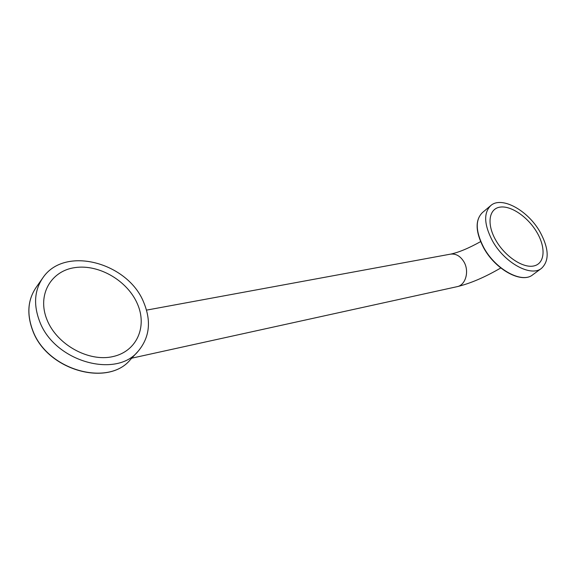 <?xml version="1.0" encoding="UTF-8"?>
<svg xmlns="http://www.w3.org/2000/svg" width="576" height="576" viewBox="0 0 576 576"><rect width="100%" height="100%" fill="white"/><g stroke="black" fill="none" stroke-linecap="round" stroke-linejoin="round"><path stroke-width="0.86" d="M137.34 303.703C147.535 326.484 136.987 351.432 112.781 356.616C88.74 362.174 56.851 344.707 47.002 319.766C36.785 294.898 51.019 270.677 75.204 267.574C99.266 264.118 127.469 280.858 137.34 303.703M537.084 232.639C546.041 247.925 544.867 263.628 533.851 265.946C522.972 268.502 504.706 256.234 495.662 240.005C486.454 223.805 488.938 208.505 500.191 207.101C511.315 205.459 528.278 217.332 537.084 232.639M143.791 302.558C128.261 262.642 64.447 245.016 42.682 278.078C34.445 290.369 33.386 304.711 39.514 321.098C54.202 361.678 116.158 378.806 138.154 351.223C149.616 337.493 151.495 321.271 143.791 302.558M540.115 232.106C528.019 210.377 501.516 195.746 490.738 205.603C483.509 212.854 484.034 224.518 492.314 240.602C504.216 262.699 530.878 277.358 541.512 268.337C549.482 260.734 549.014 248.652 540.115 232.106M456.826 286.733L457.315 286.625C465.66 284.99 469.476 271.303 464.018 261.994C460.354 255.96 455.738 253.361 450.187 254.196L146.52 310.126M138.154 351.223L130.399 359.626C108.439 387.115 47.102 370.447 32.702 330.286C26.698 314.064 27.799 299.83 36.014 287.582L42.682 278.078M541.512 268.337L532.685 274.831C521.978 283.889 495.454 269.438 483.718 247.486C475.567 231.509 475.128 219.881 482.4 212.602L490.738 205.603M450.727 254.102C458.647 252.439 468.605 248.285 480.6 241.625M131.738 358.178L457.315 286.625C470.47 283.421 484.956 277.2 500.774 267.977M130.399 359.626C108.259 387.216 47.045 370.562 32.659 330.444C26.64 314.201 27.756 299.916 36.014 287.582M532.685 274.831C521.633 284.018 495.266 269.525 483.566 247.687C475.394 231.768 475.006 220.068 482.4 212.602"/></g></svg>
